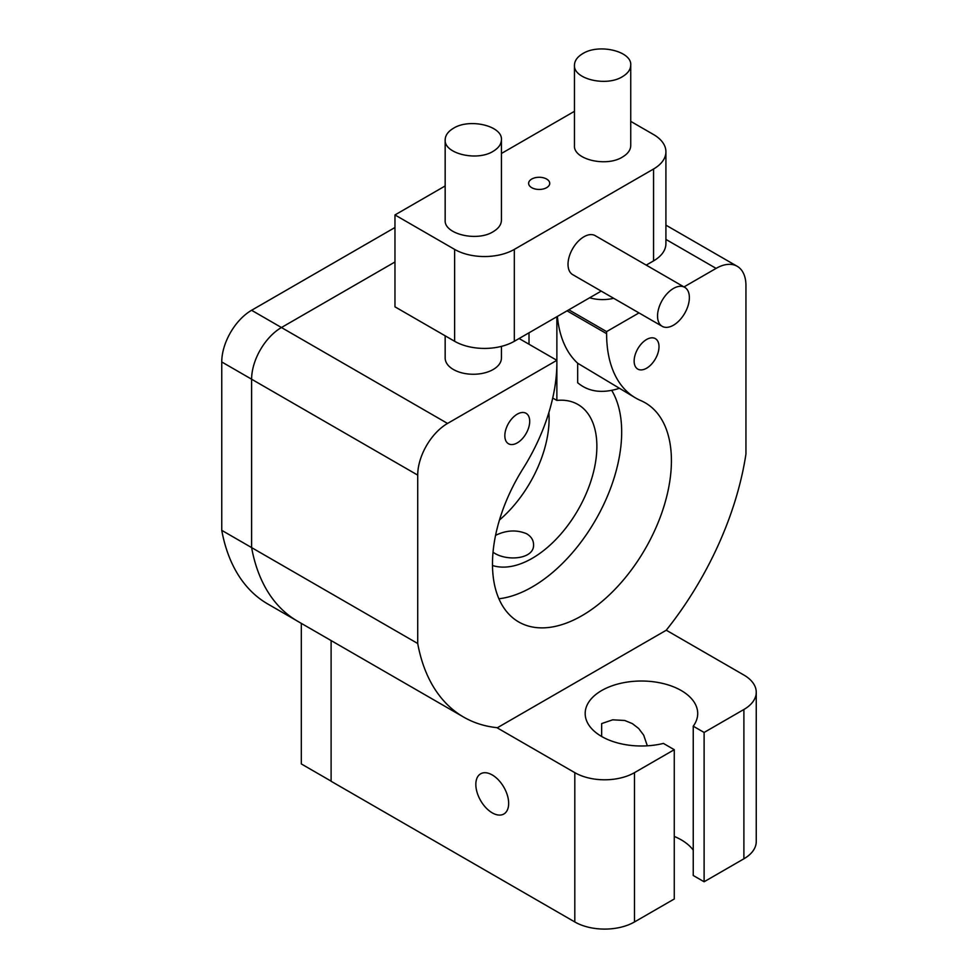 <?xml version="1.0" encoding="UTF-8"?>
<svg xmlns="http://www.w3.org/2000/svg" width="978" height="978" viewBox="0 0 978 978"><rect width="100%" height="100%" fill="white"/><g stroke="black" fill="none" stroke-linecap="round" stroke-linejoin="round"><path stroke-width="1.47" d="M531.726 187.666A10.55 6.088 0 0 0 543.218 188.986A10.55 6.088 0 0 0 549.734 183.363A10.55 6.088 0 0 0 539.184 177.275A10.55 6.088 0 0 0 528.633 183.363A10.55 6.088 0 0 0 531.726 187.666M665.92 151.773L665.92 243.656A42.201 24.364 180 0 1 653.561 260.882L653.561 169.011A42.201 24.364 0 0 0 665.92 151.773A42.201 24.364 0 0 0 653.561 134.548L630.737 121.37M514.318 341.285A42.201 24.364 180 0 1 454.636 341.285L454.636 249.402A42.201 24.364 0 0 0 514.318 249.402L514.318 341.285L601.226 291.102M646.238 265.124L653.561 260.882M454.636 341.285L394.965 306.823L394.965 214.94L445.161 185.954M574.465 65.135L574.465 145.563C573.206 159.438 606.311 167.397 622.497 157.018C627.876 153.827 630.614 150.001 630.737 145.539L630.737 65.135C631.959 51.247 598.927 43.313 582.717 53.656C577.362 56.858 574.624 60.685 574.465 65.135C573.218 79.022 606.311 86.981 622.497 76.626C627.839 73.411 630.59 69.585 630.737 65.135M445.161 220.197C443.902 234.084 477.007 242.043 493.193 231.676C498.572 228.473 501.311 224.647 501.433 220.184L501.433 139.793C502.655 125.905 469.623 117.959 453.413 128.301C448.058 131.504 445.32 135.331 445.161 139.793C443.914 153.68 477.007 161.627 493.193 151.284C498.535 148.069 501.286 144.243 501.433 139.793M684.71 287.336L595.199 235.649A22.506 12.995 120 0 0 583.939 236.762A22.506 12.995 120 0 0 569.233 256.603A22.506 12.995 120 0 0 572.692 274.635L662.204 326.322A22.506 12.995 120 0 0 673.463 325.197A22.506 12.995 120 0 0 688.157 305.368A22.506 12.995 120 0 0 684.71 287.336A22.506 12.995 120 0 0 673.463 288.449A22.506 12.995 120 0 0 658.756 308.278A22.506 12.995 120 0 0 662.204 326.322M514.318 249.402L653.561 169.011M574.465 111.309L501.433 153.473M454.636 249.402L394.965 214.94M574.807 772.657A42.201 24.364 0 0 0 634.477 772.657L634.477 921.961A42.201 24.364 180 0 1 574.807 921.961L574.807 772.657L496.836 727.644M634.477 772.657L674.27 749.686L674.27 898.99L634.477 921.961M693.243 726.189L704.111 732.461L704.111 881.765L693.243 875.493L693.243 726.189A56.259 32.482 180 0 0 697.705 713.512A56.259 32.482 180 0 0 665.492 684.135A56.259 32.482 180 0 0 605.724 688.414A56.259 32.482 0 0 0 597.974 692.889A56.259 32.482 180 0 0 585.174 713.512A56.259 32.482 180 0 0 601.653 736.483A56.259 32.482 180 0 0 663.402 743.414L674.27 749.686M704.111 732.461L743.891 709.49A42.201 24.364 0 0 0 756.251 692.265A42.201 24.364 0 0 0 743.891 675.04L666.262 630.211M574.807 921.961L331.114 781.275L331.114 640.578M756.251 692.265L756.251 841.569A42.201 24.364 180 0 1 743.891 858.794L743.891 709.49M704.111 881.765L743.891 858.794M674.27 836.434A56.259 32.482 180 0 1 693.243 850.139M492.252 774.955A23.215 13.399 60 0 1 507.411 795.407A23.215 13.399 60 0 1 503.853 814.002A23.215 13.399 60 0 1 480.638 800.603A23.215 13.399 60 0 1 480.638 773.806A23.215 13.399 60 0 1 492.252 774.955M647.326 745.811L643.695 735.175L638.695 728.512L632.35 723.61L624.734 720.48L612.693 719.82L601.653 723.586L601.653 736.483M251.59 310.283L281.456 327.52A42.201 24.364 120 0 0 251.615 379.207L251.615 547.582L221.749 530.345L221.749 361.958A42.201 24.364 -60 0 1 251.59 310.283L394.965 227.507M281.456 327.52L394.965 261.994M331.114 781.141L301.322 763.94L301.322 623.365M221.749 530.345A236.309 136.431 120 0 0 267.703 603.939L296.163 620.37M493.034 552.203C505.87 561.739 534.648 559.502 533.548 544.514C533.462 540.113 531.201 536.543 526.739 533.805C516.726 529.587 506.335 530.1 495.565 535.357M659.001 346.689A17.58 10.147 120 0 0 655.358 338.632A17.58 10.147 120 0 0 646.568 339.5A17.58 10.147 120 0 0 635.089 355.002A17.58 10.147 120 0 0 637.778 369.085A17.58 10.147 120 0 0 651.336 364.378A17.58 10.147 120 0 0 659.001 346.689M529.697 421.335A17.58 10.147 120 0 0 526.054 413.291A17.58 10.147 120 0 0 517.264 414.159A17.58 10.147 120 0 0 505.785 429.648A17.58 10.147 120 0 0 508.474 443.743A17.58 10.147 120 0 0 522.032 439.036A17.58 10.147 120 0 0 529.697 421.335M519.098 338.522L556.873 360.32L447.545 423.437A42.201 24.364 120 0 0 417.716 475.112L417.716 643.5A236.309 136.431 120 0 0 463.67 717.106A236.309 136.431 120 0 0 497.435 727.705L666.214 630.26A236.309 136.431 120 0 0 745.945 454L745.945 285.613A42.201 24.364 120 0 0 737.204 266.297A42.201 24.364 120 0 0 716.104 268.388L684.001 286.921M638.989 312.911L606.604 331.603L606.604 333.669A140.661 81.211 120 0 0 635.737 398.058A140.661 81.211 120 0 0 640.724 400.552A126.529 73.044 120 0 1 645.211 402.802A126.529 73.044 120 0 1 645.211 548.902A126.529 73.044 120 0 1 518.682 621.947A126.529 73.044 120 0 1 522.973 468.743A140.661 81.211 120 0 0 556.873 362.814L556.873 360.32M463.67 717.106L297.569 621.201A236.309 136.431 -60 0 1 251.603 547.594L417.716 643.5M417.716 475.112L251.603 379.219A42.201 24.364 -60 0 1 251.603 379.195L251.603 547.594M577.668 382.765L577.668 363.229L635.737 398.058M589.661 297.777A28.13 16.247 0 0 0 613.671 298.29M445.161 335.809L445.161 358.034A28.13 16.247 0 0 0 445.161 358.009A28.13 16.247 0 0 0 453.401 369.501A28.13 16.247 0 0 0 484.061 373.021A28.13 16.247 0 0 0 501.433 358.009L501.433 346.359M499.452 520.027A91.431 52.788 120 0 0 548.866 412.582M492.496 565.492A91.431 52.788 120 0 0 580.675 505.113A91.431 52.788 120 0 0 577.937 404.476A91.431 52.788 120 0 0 556.873 400.418L552.717 398.022M568.829 309.806L606.604 331.603M556.873 316.713L556.873 400.418M529.012 332.789L529.012 344.244M498.914 598.768A126.529 73.044 120 0 0 598.328 515.088A126.529 73.044 120 0 0 611.825 390.564M577.668 363.229A140.661 81.211 -60 0 1 557.387 316.407M577.668 382.728C588.45 391.836 602.24 393.731 619.037 388.413M251.615 379.207L221.749 361.958M716.104 268.388L665.92 239.414M281.444 327.532L447.545 423.437M567.057 310.833L606.604 333.669M737.204 266.297L665.92 225.148M445.161 220.209L445.161 139.793"/></g></svg>
